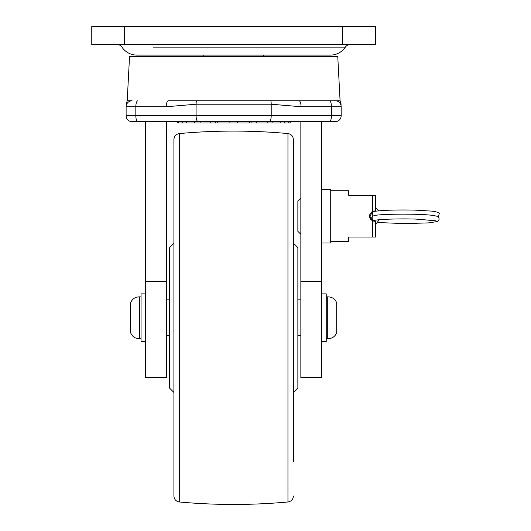 <?xml version="1.0" encoding="UTF-8"?>
<svg xmlns="http://www.w3.org/2000/svg" width="531" height="531" viewBox="0 0 531 531"><rect width="100%" height="100%" fill="white"/><g stroke="black" fill="none" stroke-linecap="round" stroke-linejoin="round"><path stroke-width="0.8" d="M341.174 106.658L341.174 106.744C341.174 104.03 341.174 104.03 341.174 106.744L341.174 115.705A5.974 5.974 0 0 1 335.2 121.679L132.093 121.679A5.974 5.974 0 0 1 126.119 115.705L126.119 106.744C126.119 104.03 126.119 104.03 126.119 106.744L126.119 106.519M137.927 100.771A5.974 2.084 90 0 0 135.836 106.744L126.119 106.744A5.974 5.974 0 0 1 132.093 100.771L127.214 100.771L129.537 56.445L337.756 56.445L340.079 100.771L168.334 100.771A5.974 2.084 90 0 0 166.243 106.744L135.836 106.744L135.836 115.705L331.457 115.705L331.457 106.744L301.057 106.744L271.208 104.222L271.208 115.705A5.974 2.084 90 0 1 269.124 121.679M297.267 121.679L300.851 121.679L300.851 377.508L321.759 377.508L321.759 281.496L300.851 281.496M321.759 281.496L321.759 121.679L329.373 121.679A5.974 2.084 90 0 0 331.457 115.705L341.174 115.705A5.974 5.974 0 0 1 335.2 121.679M270.823 100.771A5.974 2.084 90 0 1 271.208 104.222L196.092 104.222L166.243 106.744M126.119 105.828L126.119 106.207M298.966 100.771A5.974 2.084 90 0 1 301.057 106.744M341.174 106.744A5.974 5.974 0 0 0 335.2 100.771A5.974 5.974 0 0 1 341.174 106.744L331.457 106.744A5.974 2.084 90 0 0 329.373 100.771M145.534 281.496L166.442 281.496L166.442 377.508L145.534 377.508L145.534 121.679M166.442 281.496L166.442 121.679M313.814 47.126L345.356 47.126A17.921 17.921 0 0 1 330.455 55.091L136.845 55.091A17.921 17.921 0 0 1 121.944 47.126A5.974 5.974 0 0 0 116.979 44.471M153.486 47.126L345.356 47.126A5.974 5.974 0 0 1 350.321 44.471M91.77 26.55L375.523 26.55L375.523 44.471L91.77 44.471L91.77 26.55M237.384 121.679L237.384 123.013L256.526 123.013L256.526 121.679M249.51 121.679L249.51 123.013M267.186 121.679L267.186 123.013L256.526 123.013M272.907 121.679L272.907 123.013L284.556 123.013L284.556 121.679M280.826 121.679L280.826 123.013M288.771 121.679L288.771 123.013L284.556 123.013M290.065 121.679L290.065 123.013L290.397 121.679M177.235 121.679L177.235 123.013L176.896 121.679M178.529 121.679L178.529 123.013L186.474 123.013L186.474 121.679M182.744 121.679L182.744 123.013M194.392 121.679L194.392 123.013L186.474 123.013M200.107 121.679L200.107 123.013L217.79 123.013L217.79 121.679M210.774 121.679L210.774 123.013M229.916 121.679L229.916 123.013L217.79 123.013M229.916 123.013L237.384 123.013M194.392 123.013L200.107 123.013M177.235 123.013L178.529 123.013M288.771 123.013L290.065 123.013M267.186 123.013L272.907 123.013M215.38 121.679L215.38 123.013M251.913 121.679L251.913 123.013M293.384 395.356L293.384 421.654M293.384 338.147L293.384 358.91M293.384 305.697L293.384 332.579M293.384 273.16L293.384 293.922M287.955 133.56C251.754 130.268 215.546 130.268 179.345 133.56L179.345 501.981C215.546 505.273 251.754 505.273 287.955 501.981L287.955 133.56C291.293 134.144 293.105 136.128 293.384 139.507L293.384 461.711M293.384 174.002L293.384 180.48M173.909 220.684L173.909 243.098L169.429 247.579L169.429 387.962L173.909 392.442L173.909 414.857L173.909 139.507C174.195 136.128 176.007 134.144 179.345 133.56M293.384 243.098L297.864 247.579L297.864 387.962L293.384 392.442M179.345 501.981C176.007 501.397 174.195 499.412 173.909 496.034L173.909 414.857M139.56 317.77L139.56 296.862C135.252 296.869 132.265 298.86 130.599 302.836L130.599 332.705C132.265 336.681 135.252 338.672 139.56 338.678L139.56 317.77M145.534 341.665L141.054 341.665L141.054 293.875L145.534 293.875M327.733 338.512L327.733 338.678C332.048 338.672 335.034 336.681 336.694 332.705L336.694 302.836C335.034 298.86 332.048 296.869 327.733 296.862L327.733 338.512M321.759 293.875L326.24 293.875L326.24 341.665L321.759 341.665M321.759 189.255L330.72 189.255L330.72 243.019L321.759 243.019M300.851 197.963L297.864 200.95L297.864 231.324L300.851 234.31M369.549 216.13L371.096 219.847L371.62 219.715M374.959 195.229L348.641 195.229L348.641 190.748L330.72 190.748L330.72 241.525L348.641 241.525L348.641 237.045L375.523 237.045L375.497 221.367M375.523 195.229L375.523 210.913L372.536 211.411C368.62 214.557 368.62 217.703 372.536 220.863L375.523 221.367M372.596 220.883L370.392 218.984M370.22 218.686L369.695 217.345M369.549 216.137L369.855 214.385M371.189 212.34L372.603 211.384M374.78 210.913L375.523 210.913M371.096 212.427L372.311 212.858M373.027 211.869L372.39 211.491M372.364 220.332L371.939 220.524M373.439 211.086L373.904 211.451M373.28 210.973L372.935 211.803M438.181 216.874L439.144 214.119C439.96 212.938 437.61 211.942 432.075 211.139L414.592 210.103C395.648 209.752 382.101 210.203 373.943 211.444A2.389 2.23 79.2 0 0 373.3 215.845A2.389 2.23 -100.8 0 0 374.826 220.312C379.804 219.237 399.644 218.56 415.926 219.091L435.427 220.75M373.193 215.772L371.116 218.433L372.005 220.1L374.853 220.305A2.389 2.23 -100.8 0 1 374.826 220.312M196.47 100.771A5.974 2.084 90 0 0 196.092 104.222L196.092 115.705A5.974 2.084 90 0 0 198.176 121.679M132.093 121.679A5.974 5.974 0 0 1 126.119 115.705L135.836 115.705A5.974 2.084 90 0 0 137.927 121.679M132.093 100.771A5.974 5.974 0 0 0 126.119 106.744M342.668 44.471L342.668 26.55M124.626 26.55L124.626 44.471M372.536 220.863L372.536 237.045M372.536 195.229L372.536 211.411M373.28 220.577L373.28 221.142M127.214 100.777L126.119 104.222M340.079 100.777L341.174 104.222M263.515 55.091L263.515 56.445M203.778 55.091L203.778 56.445M287.955 501.981C291.293 501.397 293.105 499.412 293.384 496.034M141.054 296.862L139.56 296.862M300.851 299.849L297.864 299.849M169.429 299.849L166.442 299.849M300.851 335.692L297.864 335.692M169.429 335.692L166.442 335.692M141.054 338.678L139.56 338.678M326.24 338.678L327.733 338.678M326.24 296.862L327.733 296.862M375.523 224.659L379.227 219.748M375.523 207.614L378.782 210.82M373.93 215.613C380.143 213.94 417.977 213.542 431.935 215.294C440.192 216.661 437.975 216.548 439.217 218.958L438.513 220.723L437.219 221.58L428.623 222.887L404.695 223.604L378.178 222.549M372.005 220.1L369.954 217.06C370.499 214.816 371.335 213.568 372.47 213.323"/></g></svg>
